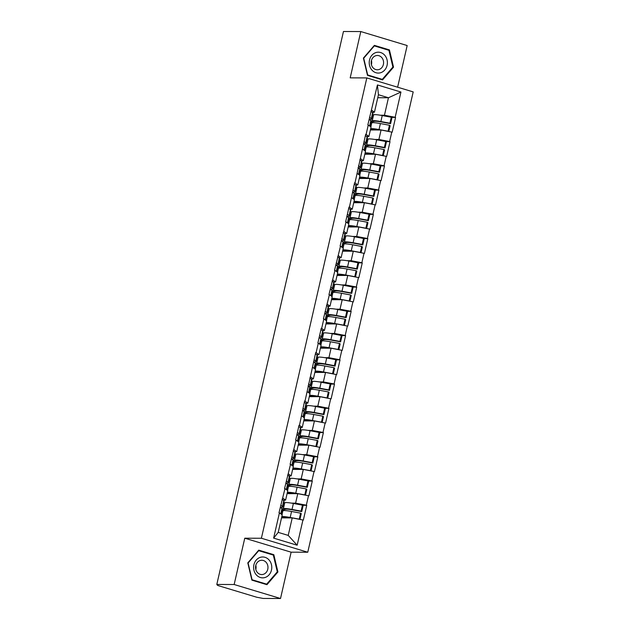 <?xml version="1.0" encoding="UTF-8"?>
<svg xmlns="http://www.w3.org/2000/svg" width="630" height="630" viewBox="0 0 630 630"><rect width="100%" height="100%" fill="white"/><g stroke="black" fill="none" stroke-linecap="round" stroke-linejoin="round"><path stroke-width="0.94" d="M397.625 87.208L407.169 45.541L360.801 31.555L343.452 31.5L216.807 584.459L234.155 584.514L280.523 598.5L291.131 552.187L307.763 552.234L413.193 91.901L366.825 77.915L261.395 538.248L307.763 552.234M280.523 598.5L263.175 598.445L256.662 597.216L218.405 585.679L217.248 585.144L217.366 584.624M377.764 97.721L388.45 97.752L400.948 92.035L377.425 84.94L367.857 124.835L371.062 126.984L368.889 136.466L366.542 136.458M400.948 92.035L395.168 117.29L395.569 117.408L391.521 117.401M370.377 129.969L381.063 130.001L392.191 132.174L395.569 117.408M391.789 132.056L389.616 141.529L390.017 141.655L385.969 141.64M364.825 154.216L375.511 154.248L386.639 156.421L390.017 141.655M386.229 156.295L384.064 165.777L384.465 165.903L380.418 165.887M359.273 178.455L369.96 178.487L381.087 180.66L384.465 165.903M380.677 180.542L378.512 190.024L378.913 190.142L374.866 190.134M353.721 202.702L364.408 202.734L375.535 204.907L378.913 190.142M375.126 204.789L372.96 214.263L373.362 214.389L369.314 214.373M348.169 226.95L358.856 226.981L369.983 229.155L373.362 214.389M369.574 229.029L367.4 238.51L367.81 238.636L363.754 238.62M342.618 251.189L353.304 251.22L364.431 253.394L367.81 238.636M364.022 253.276L361.848 262.757L362.258 262.875L358.202 262.868M337.066 275.436L347.752 275.468L358.872 277.641L362.258 262.875M358.47 277.515L356.296 286.996L356.706 287.123L352.65 287.107M331.506 299.683L342.2 299.715L353.32 301.888L356.706 287.123M352.918 301.762L350.745 311.244L351.154 311.37L347.099 311.354M325.954 323.922L336.641 323.954L347.768 326.127L351.154 311.37M347.366 326.009L345.193 335.491L345.594 335.609L341.547 335.601M320.402 348.169L331.089 348.201L342.216 350.375L345.594 335.609M341.814 350.248L339.641 359.73L340.043 359.856L335.995 359.84M314.85 372.409L325.537 372.448L336.664 374.622L340.043 359.856M336.255 374.496L334.089 383.977L334.491 384.103L330.443 384.087M309.298 396.656L319.985 396.687L331.112 398.861L334.491 384.103M330.703 398.743L328.537 408.224L328.939 408.342L324.891 408.334M303.747 420.903L314.433 420.934L325.56 423.108L328.939 408.342M325.151 422.982L322.985 432.463L323.387 432.59L319.339 432.574M298.195 445.142L308.881 445.182L320.009 447.355L323.387 432.59M319.599 447.229L317.425 456.711L317.835 456.829L313.787 456.821M292.643 469.389L303.329 469.421L314.457 471.594L317.835 456.829M314.047 471.476L311.874 480.958L312.283 481.076L308.227 481.068M287.091 493.637L297.777 493.668L308.897 495.841L312.283 481.076M308.495 495.716L306.322 505.197L306.731 505.323L302.676 505.307M281.531 517.876L292.225 517.915L303.345 520.089L306.731 505.323M302.943 519.963L297.155 545.218L273.633 538.122L279.421 512.867L282.216 514.891L278.216 532.381L288.217 535.398L292.225 517.915M368.266 124.96L366.093 134.434L365.683 134.316L354.989 182.928L354.58 182.802L349.437 207.168L349.028 207.049L345.649 221.815L346.051 221.933L340.098 246.054L340.499 246.18L334.538 270.301L334.947 270.427L328.986 294.549L329.395 294.667L323.434 318.788L323.844 318.914L321.67 328.395L321.261 328.269L317.882 343.035L318.292 343.161L316.118 352.635L315.709 352.517L305.014 401.129L304.605 401.003L299.463 425.368L299.053 425.25L295.675 440.016L296.076 440.134L290.123 464.255L290.524 464.381L284.563 488.502L284.973 488.62L279.011 512.749L279.421 512.867M374.779 139.466L378.898 139.482L381.063 130.001M378.898 139.482L389.616 141.529M366.093 134.434L368.889 136.466M369.227 163.713L373.338 163.729L375.511 154.248M362.707 149.2L365.51 151.231L363.337 160.705L360.982 160.697M373.338 163.729L384.064 165.777M360.541 158.681L363.337 160.705M363.675 187.96L367.786 187.968L369.96 178.487M357.155 173.447L359.958 175.471L357.785 184.952L355.43 184.944M367.786 187.968L378.512 190.024M354.989 182.928L357.785 184.952M358.123 212.2L362.234 212.216L364.408 202.734M351.603 197.694L354.406 199.718L352.233 209.199L349.878 209.191M362.234 212.216L372.96 214.263M349.437 207.168L352.233 209.199M352.572 236.447L356.682 236.463L358.856 226.981M346.051 221.933L348.855 223.965L346.681 233.439L344.327 233.431M356.682 236.463L367.4 238.51M343.878 231.415L346.681 233.439M347.02 260.694L351.13 260.702L353.304 251.22M340.499 246.18L343.295 248.204L341.129 257.686L338.775 257.678M351.13 260.702L361.848 262.757M338.326 255.662L341.129 257.686M341.468 284.933L345.579 284.949L347.752 275.468M334.947 270.427L337.743 272.451L335.577 281.933L333.223 281.925M345.579 284.949L356.296 286.996M332.774 279.901L335.577 281.933M335.908 309.18L340.027 309.196L342.2 299.715M329.395 294.667L332.191 296.698L330.025 306.172L327.671 306.164M340.027 309.196L350.745 311.244M327.222 304.148L330.025 306.172M330.356 333.427L334.475 333.435L336.641 323.954M323.844 318.914L326.639 320.938L324.466 330.419L322.119 330.411M334.475 333.435L345.193 335.491M321.67 328.395L324.466 330.419M324.804 357.667L328.923 357.683L331.089 348.201M318.292 343.161L321.087 345.185L318.914 354.666L316.567 354.659M328.923 357.683L339.641 359.73M316.118 352.635L318.914 354.666M319.252 381.914L323.371 381.93L325.537 372.448M312.732 367.4L315.536 369.432L313.362 378.906L311.007 378.898M323.371 381.93L334.089 383.977M310.566 376.882L313.362 378.906M313.701 406.161L317.811 406.169L319.985 396.687M307.18 391.647L309.984 393.671L307.81 403.153L305.455 403.145M317.811 406.169L328.537 408.224M305.014 401.129L307.81 403.153M308.149 430.4L312.26 430.416L314.433 420.934M301.628 415.887L304.432 417.918L302.258 427.4L299.904 427.392M312.26 430.416L322.985 432.463M299.463 425.368L302.258 427.4M302.597 454.647L306.708 454.663L308.881 445.182M296.076 440.134L298.88 442.158L296.706 451.639L294.352 451.631M306.708 454.663L317.425 456.711M293.903 449.615L296.706 451.639M297.045 478.894L301.156 478.902L303.329 469.421M290.524 464.381L293.32 466.405L291.155 475.886L288.8 475.878M301.156 478.902L311.874 480.958M288.351 473.862L291.155 475.886M291.493 503.134L295.604 503.149L297.777 493.668M284.973 488.62L287.768 490.652L285.603 500.133L283.248 500.126M295.604 503.149L306.322 505.197M282.799 498.102L285.603 500.133M217.649 584.711L216.807 584.459M288.217 535.398L297.155 545.218M273.633 538.122L278.216 532.381M360.801 31.555L350.193 77.868L366.825 77.915M291.131 552.187L244.763 538.201L234.155 584.514M244.763 538.201L261.395 538.248M380.331 115.227L384.45 115.235L388.45 97.752L378.449 94.736L374.44 112.219L372.094 112.211M384.45 115.235L395.168 117.29M371.645 110.195L374.44 112.219M377.425 84.94L378.449 94.736M247.795 562.873L251.89 580.143L266.955 584.687L277.917 571.961L273.822 554.691L258.757 550.148L247.795 562.873M382.56 79.908L393.529 67.182L389.434 49.912L374.37 45.368L363.4 58.094L367.495 75.364L382.56 79.908M271.995 554.683L273.822 554.691M277.168 571.961L277.917 571.961M387.607 49.904L389.434 49.912M392.781 67.174L393.529 67.182M282.24 508.875L283.413 508.63A13.175 1.63 12.9 0 1 284.634 508.544A13.175 1.63 12.9 0 1 292.021 509.449L301.069 511.135L302.439 505.15L293.391 503.465A13.175 1.63 12.9 0 0 286.004 502.559A13.175 1.63 12.9 0 0 284.784 502.645L283.689 502.874M282.067 509.969L285.666 509.229A10.765 1.331 12.9 0 1 286.658 509.15A10.765 1.331 12.9 0 1 292.698 509.898L301.746 511.584L303.117 505.599L302.439 505.15M281.83 516.592A13.175 1.63 12.9 0 1 282.799 516.545A13.175 1.63 12.9 0 1 290.186 517.458L299.234 519.144L300.605 513.159L301.282 513.6L299.959 519.396M281.862 510.875L282.949 510.654A13.175 1.63 12.9 0 1 284.169 510.56A13.175 1.63 12.9 0 1 291.556 511.473L300.605 513.159M281.579 517.695L283.831 517.23A10.765 1.331 12.9 0 1 284.823 517.159A10.765 1.331 12.9 0 1 290.863 517.899L290.91 517.907M280.767 513.844L281.972 508.583A13.175 1.63 12.9 0 1 282.279 509.056L281.122 514.104M281.972 508.583L280.279 507.213M280.744 505.189L282.437 506.559A13.175 1.63 12.9 0 1 282.736 507.04L284.106 501.055A13.175 1.63 -167.1 0 0 283.807 500.574L282.114 499.204M301.746 511.584L301.069 511.135M282.736 507.04A13.175 1.63 12.9 0 1 280.555 507.433M287.792 484.627L288.965 484.383A13.175 1.63 12.9 0 1 290.186 484.297A13.175 1.63 12.9 0 1 297.573 485.21L306.621 486.895L307.991 480.91L298.943 479.225A13.175 1.63 12.9 0 0 291.556 478.312A13.175 1.63 12.9 0 0 290.336 478.406L289.249 478.627M287.619 485.73L291.217 484.982A10.765 1.331 12.9 0 1 292.21 484.911A10.765 1.331 12.9 0 1 298.25 485.651L307.298 487.337L308.668 481.351L307.991 480.91M287.382 492.353A13.175 1.63 12.9 0 1 288.351 492.298A13.175 1.63 12.9 0 1 295.738 493.211L304.794 494.897L306.164 488.911L306.834 489.36L305.511 495.148M287.414 486.636L288.501 486.407A13.175 1.63 12.9 0 1 289.721 486.321A13.175 1.63 12.9 0 1 297.108 487.226L306.164 488.911M287.13 493.455L289.383 492.983A10.765 1.331 12.9 0 1 290.375 492.912A10.765 1.331 12.9 0 1 296.415 493.652L296.462 493.66M286.319 489.597L287.524 484.336A13.175 1.63 12.9 0 1 287.831 484.816L286.674 489.856M287.524 484.336L285.831 482.966M286.296 480.942L287.989 482.312A13.175 1.63 12.9 0 1 288.288 482.793L289.658 476.808A13.175 1.63 -167.1 0 0 289.359 476.335L287.666 474.965M307.298 487.337L306.621 486.895M288.288 482.793A13.175 1.63 12.9 0 1 286.114 483.186M293.344 460.388L294.517 460.144A13.175 1.63 12.9 0 1 295.738 460.05A13.175 1.63 12.9 0 1 303.125 460.963L312.173 462.648L313.543 456.663L304.495 454.978A13.175 1.63 12.9 0 0 297.108 454.072A13.175 1.63 12.9 0 0 295.887 454.159L294.801 454.387M293.17 461.483L296.769 460.735A10.765 1.331 12.9 0 1 297.762 460.664A10.765 1.331 12.9 0 1 303.802 461.404L312.85 463.089L314.22 457.112L313.543 456.663M292.934 468.106A13.175 1.63 12.9 0 1 293.903 468.058A13.175 1.63 12.9 0 1 301.298 468.964L310.346 470.649L311.716 464.664L312.385 465.113L311.062 470.901M292.966 462.388L294.06 462.16A13.175 1.63 12.9 0 1 295.273 462.073A13.175 1.63 12.9 0 1 302.668 462.979L311.716 464.664M292.682 469.208L294.934 468.744A10.765 1.331 12.9 0 1 295.935 468.665A10.765 1.331 12.9 0 1 301.967 469.413L302.014 469.421M291.871 465.357L293.076 460.089A13.175 1.63 12.9 0 1 293.383 460.569L292.225 465.609M293.076 460.089L291.391 458.719M291.848 456.703L293.541 458.073A13.175 1.63 12.9 0 1 293.848 458.553L295.218 452.568A13.175 1.63 -167.1 0 0 294.911 452.088L293.218 450.718M312.85 463.089L312.173 462.648M293.848 458.553A13.175 1.63 12.9 0 1 291.666 458.947M298.904 436.141L300.069 435.897A13.175 1.63 12.9 0 1 301.29 435.81A13.175 1.63 12.9 0 1 308.676 436.716L317.733 438.401L319.103 432.416L310.047 430.731A13.175 1.63 12.9 0 0 302.66 429.825A13.175 1.63 12.9 0 0 301.439 429.912L300.352 430.14M298.722 437.236L302.321 436.495A10.765 1.331 12.9 0 1 303.314 436.417A10.765 1.331 12.9 0 1 309.354 437.165L318.402 438.85L319.772 432.865L319.103 432.416M298.486 443.859A13.175 1.63 12.9 0 1 299.455 443.811A13.175 1.63 12.9 0 1 306.849 444.725L315.898 446.41L317.268 440.425L317.945 440.866L316.614 446.662M298.518 438.141L299.612 437.921A13.175 1.63 12.9 0 1 300.825 437.826A13.175 1.63 12.9 0 1 308.22 438.74L317.268 440.425M298.234 444.961L300.486 444.497A10.765 1.331 12.9 0 1 301.486 444.426A10.765 1.331 12.9 0 1 307.519 445.166L307.566 445.174M297.423 441.11L298.636 435.85A13.175 1.63 12.9 0 1 298.935 436.322L297.777 441.37M298.636 435.85L296.943 434.48M297.399 432.456L299.092 433.826A13.175 1.63 12.9 0 1 299.4 434.306L300.77 428.321A13.175 1.63 -167.1 0 0 300.463 427.841L298.77 426.471M318.402 438.85L317.733 438.401M299.4 434.306A13.175 1.63 12.9 0 1 297.218 434.7M304.455 411.894L305.621 411.65A13.175 1.63 12.9 0 1 306.841 411.563A13.175 1.63 12.9 0 1 314.236 412.477L323.284 414.162L324.655 408.177L315.606 406.492A13.175 1.63 12.9 0 0 308.212 405.578A13.175 1.63 12.9 0 0 306.991 405.673L305.904 405.893M304.274 412.997L307.873 412.248A10.765 1.331 12.9 0 1 308.873 412.177A10.765 1.331 12.9 0 1 314.905 412.918L323.954 414.603L325.324 408.618L324.655 408.177M304.038 419.619A13.175 1.63 12.9 0 1 305.007 419.572A13.175 1.63 12.9 0 1 312.401 420.478L321.45 422.163L322.82 416.178L323.497 416.627L322.166 422.415M304.07 413.902L305.164 413.674A13.175 1.63 12.9 0 1 306.377 413.587A13.175 1.63 12.9 0 1 313.772 414.493L322.82 416.178M303.786 420.722L306.038 420.249A10.765 1.331 12.9 0 1 307.038 420.178A10.765 1.331 12.9 0 1 313.079 420.919L313.118 420.927M302.983 416.863L304.188 411.603A13.175 1.63 12.9 0 1 304.487 412.083L303.329 417.123M304.188 411.603L302.495 410.232M302.959 408.209L304.644 409.579A13.175 1.63 12.9 0 1 304.952 410.059L306.322 404.074A13.175 1.63 -167.1 0 0 306.015 403.602L304.329 402.231M323.954 414.603L323.284 414.162M304.952 410.059A13.175 1.63 12.9 0 1 302.77 410.453M310.007 387.655L311.181 387.411A13.175 1.63 12.9 0 1 312.393 387.316A13.175 1.63 12.9 0 1 319.788 388.23L328.836 389.915L330.207 383.93L321.158 382.245A13.175 1.63 12.9 0 0 313.764 381.339A13.175 1.63 12.9 0 0 312.551 381.426L311.456 381.654M309.834 388.749L313.425 388.001A10.765 1.331 12.9 0 1 314.425 387.93A10.765 1.331 12.9 0 1 320.457 388.671L329.514 390.356L330.884 384.379L330.207 383.93M309.59 395.372A13.175 1.63 12.9 0 1 310.558 395.325A13.175 1.63 12.9 0 1 317.953 396.231L327.002 397.916L328.372 391.931L329.049 392.38L327.718 398.168M309.621 389.655L310.716 389.427A13.175 1.63 12.9 0 1 311.929 389.34A13.175 1.63 12.9 0 1 319.323 390.246L328.372 391.931M309.338 396.475L311.598 396.01A10.765 1.331 12.9 0 1 312.59 395.939A10.765 1.331 12.9 0 1 318.63 396.68L318.67 396.687M308.535 392.624L309.739 387.356A13.175 1.63 12.9 0 1 310.039 387.836L308.881 392.876M309.739 387.356L308.046 385.985M308.511 383.969L310.196 385.339A13.175 1.63 12.9 0 1 310.503 385.82L311.874 379.835A13.175 1.63 -167.1 0 0 311.566 379.355L309.881 377.984M329.514 390.356L328.836 389.915M310.503 385.82A13.175 1.63 12.9 0 1 308.322 386.214M260.308 557.345A10.442 9.088 90.2 0 0 253.929 570.174A10.442 9.088 90.2 0 0 265.088 577.49A10.442 9.088 90.2 0 0 271.459 564.661A10.442 9.088 90.2 0 0 260.308 557.345M260.119 560.519A7.151 6.221 90.2 0 0 255.591 568.355A7.151 6.221 90.2 0 0 261.733 574.568A7.151 6.221 90.2 0 0 263.395 574.308A7.151 6.221 90.2 0 0 267.923 566.472A7.151 6.221 90.2 0 0 261.781 560.267A7.151 6.221 90.2 0 0 260.119 560.519M277.294 571.819L266.663 584.152L252.071 579.75L248.102 563.015L258.725 550.683L273.325 555.085L277.294 571.819M265.151 584.144L266.663 584.152M258.3 550.683L258.725 550.683M255.804 569.496A7.151 6.221 90.2 0 0 255.819 565.299M375.913 52.558A10.442 9.088 90.2 0 0 369.542 65.394A10.442 9.088 90.2 0 0 380.693 72.71A10.442 9.088 90.2 0 0 387.072 59.882A10.442 9.088 90.2 0 0 375.913 52.558M375.732 55.739A7.151 6.221 90.2 0 0 371.204 63.575A7.151 6.221 90.2 0 0 377.346 69.78A7.151 6.221 90.2 0 0 379.008 69.528A7.151 6.221 90.2 0 0 383.536 61.693A7.151 6.221 90.2 0 0 377.394 55.479A7.151 6.221 90.2 0 0 375.732 55.739M392.899 67.04L382.276 79.364L367.684 74.962L363.715 58.236L374.338 45.903L388.93 50.306L392.899 67.04M380.764 79.364L382.276 79.364M373.905 45.903L374.338 45.903M371.416 64.709A7.151 6.221 90.2 0 0 371.432 60.519M315.559 363.408L316.732 363.163A13.175 1.63 12.9 0 1 317.945 363.077A13.175 1.63 12.9 0 1 325.34 363.982L334.388 365.668L335.759 359.683L326.71 357.998A13.175 1.63 12.9 0 0 319.315 357.092A13.175 1.63 12.9 0 0 318.103 357.178L317.008 357.407M315.386 364.502L318.977 363.762A10.765 1.331 12.9 0 1 319.977 363.683A10.765 1.331 12.9 0 1 326.017 364.431L335.065 366.117L336.436 360.132L335.759 359.683M315.142 371.125A13.175 1.63 12.9 0 1 316.11 371.078A13.175 1.63 12.9 0 1 323.505 371.991L332.553 373.677L333.924 367.692L334.601 368.133L333.27 373.929M315.173 365.408L316.268 365.187A13.175 1.63 12.9 0 1 317.488 365.093A13.175 1.63 12.9 0 1 324.875 366.006L333.924 367.692M314.89 372.228L317.15 371.763A10.765 1.331 12.9 0 1 318.142 371.692A10.765 1.331 12.9 0 1 324.182 372.432L324.222 372.44M314.086 368.377L315.291 363.116A13.175 1.63 12.9 0 1 315.591 363.589L314.441 368.637M315.291 363.116L313.598 361.746M314.063 359.722L315.756 361.092A13.175 1.63 12.9 0 1 316.055 361.573L317.425 355.588A13.175 1.63 -167.1 0 0 317.126 355.107L315.433 353.737M335.065 366.117L334.388 365.668M316.055 361.573A13.175 1.63 12.9 0 1 313.874 361.966M321.111 339.161L322.284 338.916A13.175 1.63 12.9 0 1 323.497 338.83A13.175 1.63 12.9 0 1 330.892 339.743L339.94 341.428L341.31 335.443L332.262 333.758A13.175 1.63 12.9 0 0 324.867 332.845A13.175 1.63 12.9 0 0 323.655 332.939L322.56 333.16M320.938 340.263L324.537 339.515A10.765 1.331 12.9 0 1 325.529 339.444A10.765 1.331 12.9 0 1 331.569 340.184L340.617 341.87L341.988 335.885L341.31 335.443M320.702 346.886A13.175 1.63 12.9 0 1 321.67 346.839A13.175 1.63 12.9 0 1 329.057 347.744L338.105 349.43L339.475 343.445L340.153 343.893L338.83 349.682M320.725 341.169L321.82 340.94A13.175 1.63 12.9 0 1 323.04 340.854A13.175 1.63 12.9 0 1 330.427 341.759L339.475 343.445M320.45 347.988L322.702 347.516A10.765 1.331 12.9 0 1 323.694 347.445A10.765 1.331 12.9 0 1 329.734 348.185L329.773 348.201M319.638 344.13L320.843 338.869A13.175 1.63 12.9 0 1 321.142 339.349L319.993 344.389M320.843 338.869L319.15 337.499M319.615 335.475L321.308 336.845A13.175 1.63 12.9 0 1 321.607 337.326L322.977 331.341A13.175 1.63 -167.1 0 0 322.678 330.868L320.985 329.498M340.617 341.87L339.94 341.428M321.607 337.326A13.175 1.63 12.9 0 1 319.426 337.719M326.663 314.921L327.836 314.677A13.175 1.63 12.9 0 1 329.049 314.591A13.175 1.63 12.9 0 1 336.444 315.496L345.492 317.181L346.862 311.196L337.814 309.511A13.175 1.63 12.9 0 0 330.427 308.606A13.175 1.63 12.9 0 0 329.207 308.692L328.112 308.92M326.49 316.016L330.089 315.268A10.765 1.331 12.9 0 1 331.081 315.197A10.765 1.331 12.9 0 1 337.121 315.937L346.169 317.622L347.539 311.645L346.862 311.196M326.253 322.639A13.175 1.63 12.9 0 1 327.222 322.591A13.175 1.63 12.9 0 1 334.609 323.497L343.657 325.182L345.027 319.197L345.705 319.646L344.382 325.434M326.277 316.921L327.372 316.693A13.175 1.63 12.9 0 1 328.592 316.606A13.175 1.63 12.9 0 1 335.979 317.512L345.027 319.197M326.001 323.741L328.254 323.277A10.765 1.331 12.9 0 1 329.246 323.206A10.765 1.331 12.9 0 1 335.286 323.946L335.333 323.954M325.19 319.89L326.395 314.622A13.175 1.63 12.9 0 1 326.694 315.102L325.545 320.142M326.395 314.622L324.702 313.252M325.167 311.236L326.86 312.606A13.175 1.63 12.9 0 1 327.159 313.086L328.529 307.101A13.175 1.63 -167.1 0 0 328.23 306.621L326.537 305.251M346.169 317.622L345.492 317.181M327.159 313.086A13.175 1.63 12.9 0 1 324.978 313.48M332.215 290.674L333.388 290.43A13.175 1.63 12.9 0 1 334.609 290.343A13.175 1.63 12.9 0 1 341.995 291.249L351.044 292.934L352.414 286.949L343.366 285.264A13.175 1.63 12.9 0 0 335.979 284.358A13.175 1.63 12.9 0 0 334.758 284.445L333.664 284.673M332.041 291.769L335.64 291.029A10.765 1.331 12.9 0 1 336.633 290.958A10.765 1.331 12.9 0 1 342.673 291.698L351.721 293.383L353.091 287.398L352.414 286.949M331.805 298.392A13.175 1.63 12.9 0 1 332.774 298.344A13.175 1.63 12.9 0 1 340.161 299.258L349.209 300.943L350.579 294.958L351.257 295.399L349.933 301.195M331.837 292.674L332.923 292.454A13.175 1.63 12.9 0 1 334.144 292.359A13.175 1.63 12.9 0 1 341.531 293.273L350.579 294.958M331.553 299.494L333.805 299.03A10.765 1.331 12.9 0 1 334.798 298.959A10.765 1.331 12.9 0 1 340.838 299.699L340.885 299.707M330.742 295.643L331.947 290.383A13.175 1.63 12.9 0 1 332.254 290.863L331.096 295.903M331.947 290.383L330.254 289.012M330.718 286.989L332.412 288.359A13.175 1.63 12.9 0 1 332.711 288.839L334.081 282.854A13.175 1.63 -167.1 0 0 333.782 282.374L332.089 281.004M351.721 293.383L351.044 292.934M332.711 288.839A13.175 1.63 12.9 0 1 330.529 289.233M337.767 266.427L338.94 266.191A13.175 1.63 12.9 0 1 340.161 266.096A13.175 1.63 12.9 0 1 347.547 267.01L356.596 268.695L357.966 262.71L348.918 261.025A13.175 1.63 12.9 0 0 341.531 260.111A13.175 1.63 12.9 0 0 340.31 260.206L339.216 260.426M337.593 267.53L341.192 266.781A10.765 1.331 12.9 0 1 342.184 266.711A10.765 1.331 12.9 0 1 348.225 267.451L357.273 269.136L358.643 263.151L357.966 262.71M337.357 274.152A13.175 1.63 12.9 0 1 338.326 274.105A13.175 1.63 12.9 0 1 345.712 275.011L354.761 276.696L356.131 270.711L356.808 271.16L355.485 276.948M337.389 268.435L338.475 268.207A13.175 1.63 12.9 0 1 339.696 268.12A13.175 1.63 12.9 0 1 347.083 269.026L356.131 270.711M337.105 275.255L339.357 274.782A10.765 1.331 12.9 0 1 340.35 274.712A10.765 1.331 12.9 0 1 346.39 275.452L346.437 275.468M336.294 271.404L337.499 266.136A13.175 1.63 12.9 0 1 337.806 266.616L336.648 271.656M337.499 266.136L335.806 264.765M336.27 262.741L337.964 264.112A13.175 1.63 12.9 0 1 338.263 264.592L339.633 258.607A13.175 1.63 -167.1 0 0 339.334 258.135L337.641 256.764M357.273 269.136L356.596 268.695M338.263 264.592A13.175 1.63 12.9 0 1 336.089 264.986M343.318 242.188L344.492 241.944A13.175 1.63 12.9 0 1 345.712 241.857A13.175 1.63 12.9 0 1 353.099 242.763L362.148 244.448L363.518 238.463L354.469 236.778A13.175 1.63 12.9 0 0 347.083 235.872A13.175 1.63 12.9 0 0 345.862 235.959L344.775 236.187M343.145 243.282L346.744 242.534A10.765 1.331 12.9 0 1 347.736 242.463A10.765 1.331 12.9 0 1 353.776 243.204L362.825 244.889L364.195 238.912L363.518 238.463M342.909 249.905A13.175 1.63 12.9 0 1 343.878 249.858A13.175 1.63 12.9 0 1 351.264 250.764L360.321 252.449L361.691 246.464L362.36 246.913L361.037 252.701M342.94 244.188L344.027 243.96A13.175 1.63 12.9 0 1 345.248 243.873A13.175 1.63 12.9 0 1 352.642 244.779L361.691 246.464M342.657 251.008L344.909 250.543A10.765 1.331 12.9 0 1 345.909 250.472A10.765 1.331 12.9 0 1 351.942 251.213L351.989 251.22M341.846 247.157L343.051 241.889A13.175 1.63 12.9 0 1 343.358 242.369L342.2 247.409M343.051 241.889L341.365 240.518M341.822 238.502L343.515 239.873A13.175 1.63 12.9 0 1 343.815 240.353L345.185 234.368A13.175 1.63 -167.1 0 0 344.886 233.887L343.192 232.517M362.825 244.889L362.148 244.448M343.815 240.353A13.175 1.63 12.9 0 1 341.641 240.747M348.878 217.941L350.044 217.696A13.175 1.63 12.9 0 1 351.264 217.61A13.175 1.63 12.9 0 1 358.651 218.516L367.7 220.201L369.07 214.216L360.021 212.53A13.175 1.63 12.9 0 0 352.635 211.625A13.175 1.63 12.9 0 0 351.414 211.711L350.327 211.94M348.697 219.035L352.296 218.295A10.765 1.331 12.9 0 1 353.288 218.224A10.765 1.331 12.9 0 1 359.328 218.964L368.377 220.65L369.747 214.665L369.07 214.216M348.461 225.658A13.175 1.63 12.9 0 1 349.43 225.611A13.175 1.63 12.9 0 1 356.824 226.524L365.873 228.21L367.243 222.225L367.92 222.666L366.589 228.462M348.492 219.941L349.587 219.72A13.175 1.63 12.9 0 1 350.8 219.626A13.175 1.63 12.9 0 1 358.194 220.539L367.243 222.225M348.209 226.761L350.461 226.296A10.765 1.331 12.9 0 1 351.461 226.225A10.765 1.331 12.9 0 1 357.493 226.965L357.541 226.973M347.398 222.91L348.603 217.649A13.175 1.63 12.9 0 1 348.91 218.13L347.752 223.17M348.603 217.649L346.917 216.279M347.374 214.255L349.067 215.625A13.175 1.63 12.9 0 1 349.374 216.106L350.745 210.121A13.175 1.63 -167.1 0 0 350.438 209.64L348.744 208.27M368.377 220.65L367.7 220.201M349.374 216.106A13.175 1.63 12.9 0 1 347.193 216.5M354.43 193.694L355.596 193.457A13.175 1.63 12.9 0 1 356.816 193.363A13.175 1.63 12.9 0 1 364.203 194.276L373.259 195.962L374.63 189.977L365.573 188.291A13.175 1.63 12.9 0 0 358.186 187.378A13.175 1.63 12.9 0 0 356.966 187.472L355.879 187.693M354.249 194.796L357.848 194.048A10.765 1.331 12.9 0 1 358.848 193.977A10.765 1.331 12.9 0 1 364.88 194.717L373.929 196.403L375.299 190.417L374.63 189.977M354.013 201.419A13.175 1.63 12.9 0 1 354.981 201.372A13.175 1.63 12.9 0 1 362.376 202.277L371.424 203.963L372.795 197.977L373.472 198.426L372.141 204.214M354.044 195.702L355.139 195.473A13.175 1.63 12.9 0 1 356.352 195.387A13.175 1.63 12.9 0 1 363.746 196.292L372.795 197.977M353.761 202.521L356.013 202.049A10.765 1.331 12.9 0 1 357.013 201.978A10.765 1.331 12.9 0 1 363.053 202.726L363.093 202.734M352.95 198.671L354.162 193.402A13.175 1.63 12.9 0 1 354.462 193.882L353.304 198.922M354.162 193.402L352.469 192.032M352.934 190.008L354.619 191.378A13.175 1.63 12.9 0 1 354.926 191.859L356.296 185.881A13.175 1.63 -167.1 0 0 355.989 185.401L354.304 184.031M373.929 196.403L373.259 195.962M354.926 191.859A13.175 1.63 12.9 0 1 352.745 192.252M359.982 169.454L361.155 169.21A13.175 1.63 12.9 0 1 362.368 169.123A13.175 1.63 12.9 0 1 369.763 170.029L378.811 171.714L380.181 165.729L371.133 164.044A13.175 1.63 12.9 0 0 363.738 163.138A13.175 1.63 12.9 0 0 362.526 163.225L361.431 163.453M359.801 170.549L363.4 169.801A10.765 1.331 12.9 0 1 364.4 169.73A10.765 1.331 12.9 0 1 370.432 170.47L379.488 172.163L380.859 166.178L380.181 165.729M359.565 177.172A13.175 1.63 12.9 0 1 360.533 177.124A13.175 1.63 12.9 0 1 367.928 178.03L376.976 179.715L378.346 173.73L379.024 174.179L377.693 179.967M359.596 171.454L360.691 171.226A13.175 1.63 12.9 0 1 361.904 171.139A13.175 1.63 12.9 0 1 369.298 172.045L378.346 173.73M359.313 178.274L361.573 177.81A10.765 1.331 12.9 0 1 362.565 177.739A10.765 1.331 12.9 0 1 368.605 178.479L368.644 178.487M358.509 174.423L359.714 169.155A13.175 1.63 12.9 0 1 360.014 169.635L358.856 174.675M359.714 169.155L358.021 167.785M358.486 165.769L360.171 167.139A13.175 1.63 12.9 0 1 360.478 167.619L361.848 161.634A13.175 1.63 -167.1 0 0 361.541 161.154L359.856 159.784M379.488 172.163L378.811 171.714M360.478 167.619A13.175 1.63 12.9 0 1 358.297 168.013M365.534 145.207L366.707 144.963A13.175 1.63 12.9 0 1 367.92 144.876A13.175 1.63 12.9 0 1 375.315 145.782L384.363 147.467L385.733 141.482L376.685 139.797A13.175 1.63 12.9 0 0 369.29 138.891A13.175 1.63 12.9 0 0 368.077 138.978L366.983 139.206M365.361 146.31L368.952 145.561A10.765 1.331 12.9 0 1 369.952 145.491A10.765 1.331 12.9 0 1 375.992 146.231L385.04 147.916L386.411 141.931L385.733 141.482M365.116 152.925A13.175 1.63 12.9 0 1 366.085 152.877A13.175 1.63 12.9 0 1 373.48 153.791L382.528 155.476L383.898 149.491L384.576 149.932L383.245 155.728M365.148 147.215L366.243 146.987A13.175 1.63 12.9 0 1 367.455 146.892A13.175 1.63 12.9 0 1 374.85 147.806L383.898 149.491M364.864 154.035L367.125 153.562A10.765 1.331 12.9 0 1 368.117 153.492A10.765 1.331 12.9 0 1 374.157 154.232L374.196 154.24M364.061 150.176L365.266 144.916A13.175 1.63 12.9 0 1 365.565 145.396L364.416 150.436M365.266 144.916L363.573 143.546M364.038 141.522L365.731 142.892A13.175 1.63 12.9 0 1 366.03 143.372L367.4 137.387A13.175 1.63 -167.1 0 0 367.101 136.907L365.408 135.537M385.04 147.916L384.363 147.467M366.03 143.372A13.175 1.63 12.9 0 1 363.849 143.766M371.086 120.96L372.259 120.724A13.175 1.63 12.9 0 1 373.472 120.629A13.175 1.63 12.9 0 1 380.866 121.543L389.915 123.228L391.285 117.243L382.237 115.558A13.175 1.63 12.9 0 0 374.842 114.644A13.175 1.63 12.9 0 0 373.629 114.739L372.535 114.959M370.912 122.062L374.511 121.314A10.765 1.331 12.9 0 1 375.504 121.243A10.765 1.331 12.9 0 1 381.544 121.984L390.592 123.669L391.962 117.684L391.285 117.243M370.676 128.685A13.175 1.63 12.9 0 1 371.645 128.638A13.175 1.63 12.9 0 1 379.032 129.544L388.08 131.229L389.45 125.244L390.127 125.693L388.805 131.481M370.7 122.968L371.794 122.74A13.175 1.63 12.9 0 1 373.015 122.653A13.175 1.63 12.9 0 1 380.402 123.559L389.45 125.244M370.416 129.788L372.676 129.323A10.765 1.331 12.9 0 1 373.669 129.244A10.765 1.331 12.9 0 1 379.709 129.993L379.748 130.001M369.613 125.937L370.818 120.669A13.175 1.63 12.9 0 1 371.117 121.149L369.967 126.189M370.818 120.669L369.125 119.298M369.589 117.274L371.283 118.645A13.175 1.63 12.9 0 1 371.582 119.125L372.952 113.148A13.175 1.63 -167.1 0 0 372.653 112.668L370.96 111.297M390.592 123.669L389.915 123.228M371.582 119.125A13.175 1.63 12.9 0 1 369.4 119.519M283.413 508.63L284.784 502.645M282.012 514.749L282.949 510.654M290.186 517.458L291.556 511.473M292.021 509.449L293.391 503.465M282.437 506.559L283.807 500.574M288.965 484.383L290.336 478.406M287.564 490.502L288.501 486.407M295.738 493.211L297.108 487.226M297.573 485.21L298.943 479.225M287.989 482.312L289.359 476.335M294.517 460.144L295.887 454.159M293.115 466.255L294.06 462.16M301.298 468.964L302.668 462.979M303.125 460.963L304.495 454.978M293.541 458.073L294.911 452.088M300.069 435.897L301.439 429.912M298.675 442.016L299.612 437.921M306.849 444.725L308.22 438.74M308.676 436.716L310.047 430.731M299.092 433.826L300.463 427.841M305.621 411.65L306.991 405.673M304.227 417.769L305.164 413.674M312.401 420.478L313.772 414.493M314.236 412.477L315.606 406.492M304.644 409.579L306.015 403.602M311.181 387.411L312.551 381.426M309.779 393.522L310.716 389.427M317.953 396.231L319.323 390.246M319.788 388.23L321.158 382.245M310.196 385.339L311.566 379.355M316.732 363.163L318.103 357.178M315.331 369.282L316.268 365.187M323.505 371.991L324.875 366.006M325.34 363.982L326.71 357.998M315.756 361.092L317.126 355.107M322.284 338.916L323.655 332.939M320.883 345.035L321.82 340.94M329.057 347.744L330.427 341.759M330.892 339.743L332.262 333.758M321.308 336.845L322.678 330.868M327.836 314.677L329.207 308.692M326.434 320.788L327.372 316.693M334.609 323.497L335.979 317.512M336.444 315.496L337.814 309.511M326.86 312.606L328.23 306.621M333.388 290.43L334.758 284.445M331.986 296.549L332.923 292.454M340.161 299.258L341.531 293.273M341.995 291.249L343.366 285.264M332.412 288.359L333.782 282.374M338.94 266.191L340.31 260.206M337.538 272.302L338.475 268.207M345.712 275.011L347.083 269.026M347.547 267.01L348.918 261.025M337.964 264.112L339.334 258.135M344.492 241.944L345.862 235.959M343.09 248.055L344.027 243.96M351.264 250.764L352.642 244.779M353.099 242.763L354.469 236.778M343.515 239.873L344.886 233.887M350.044 217.696L351.414 211.711M348.65 223.815L349.587 219.72M356.824 226.524L358.194 220.539M358.651 218.516L360.021 212.53M349.067 215.625L350.438 209.64M355.596 193.457L356.966 187.472M354.202 199.568L355.139 195.473M362.376 202.277L363.746 196.292M364.203 194.276L365.573 188.291M354.619 191.378L355.989 185.401M361.155 169.21L362.526 163.225M359.754 175.321L360.691 171.226M367.928 178.03L369.298 172.045M369.763 170.029L371.133 164.044M360.171 167.139L361.541 161.154M366.707 144.963L368.077 138.978M365.305 151.082L366.243 146.987M373.48 153.791L374.85 147.806M375.315 145.782L376.685 139.797M365.731 142.892L367.101 136.907M372.259 120.724L373.629 114.739M370.857 126.835L371.794 122.74M379.032 129.544L380.402 123.559M380.866 121.543L382.237 115.558M371.283 118.645L372.653 112.668"/></g></svg>
